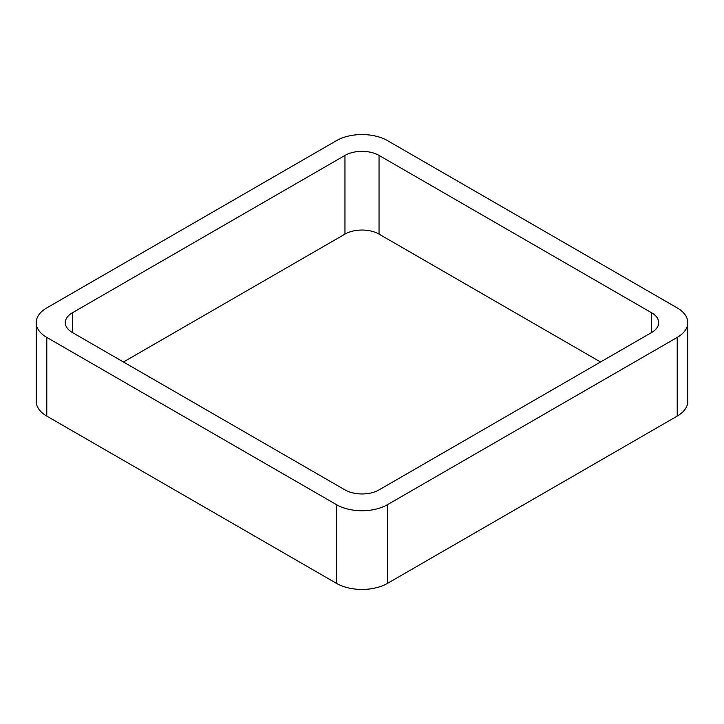 <?xml version="1.0" encoding="UTF-8"?>
<svg xmlns="http://www.w3.org/2000/svg" width="724" height="724" viewBox="0 0 724 724"><rect width="100%" height="100%" fill="white"/><g stroke="black" fill="none" stroke-linecap="round" stroke-linejoin="round"><path stroke-width="1.09" d="M46.789 416.101L336.443 583.336A36.146 20.869 0 0 0 387.557 583.336L677.212 416.101L677.212 337.402L387.557 504.637A36.146 20.869 0 0 1 336.443 504.637L46.789 337.402A36.146 20.869 0 0 1 36.2 322.651L36.2 401.349A36.146 20.869 0 0 0 46.789 416.101L46.789 337.402M677.212 337.402A36.146 20.869 0 0 0 687.8 322.651A36.146 20.869 0 0 0 677.212 307.899L387.557 140.664A36.146 20.869 0 0 0 336.443 140.664L46.789 307.899A36.146 20.869 0 0 0 36.2 322.651M677.212 416.101A36.146 20.869 0 0 0 687.8 401.349L687.8 322.651M600.54 362L379.041 234.114L379.041 155.416L651.654 312.813A24.1 13.91 0 0 1 658.713 322.651A24.1 13.91 0 0 1 651.654 332.488L379.041 489.886A24.1 13.91 0 0 1 344.959 489.886L72.346 332.488L72.346 312.813A24.1 13.91 0 0 0 65.287 322.651A24.1 13.91 0 0 0 72.346 332.488M72.346 312.813L344.959 155.416A24.1 13.91 0 0 1 379.041 155.416M123.46 362L344.959 234.114L344.959 155.416M379.041 234.114A24.1 13.91 0 0 0 344.959 234.114M387.557 583.336L387.557 504.637M336.443 583.336L336.443 504.637M651.654 332.488L651.654 312.813"/></g></svg>
